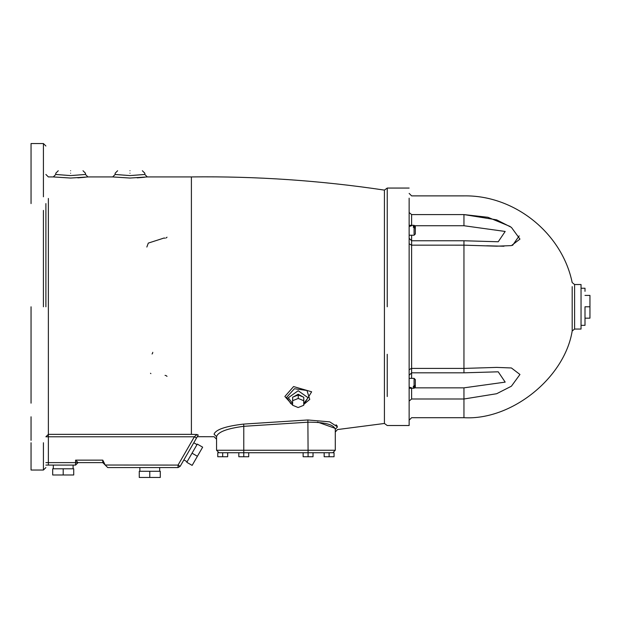 <?xml version="1.0" encoding="UTF-8"?>
<svg xmlns="http://www.w3.org/2000/svg" width="621" height="621" viewBox="0 0 621 621"><rect width="100%" height="100%" fill="white"/><g stroke="black" fill="none" stroke-linecap="round" stroke-linejoin="round"><path stroke-width="0.93" d="M167.018 376.357L166.032 375.581M166.009 375.573L165.046 375.379M150.88 373.625L150.492 373.268M152.067 354.001L152.556 353.279M152.595 353.178L152.758 352.332M146.843 247.042L148.295 243.098L164.099 238.014M164.123 238.022L165.046 238.2M166.032 237.998L167.018 237.222M585.005 318.162L589.95 318.162L589.95 295.417L585.005 295.417M581.046 325.342L585.005 325.342L585.005 321.888M574.604 329.052L581.046 329.052L581.046 306.79C581.046 278.084 581.046 278.084 581.046 306.79L581.046 284.527L574.604 284.527L574.604 329.052L572.189 330.985C564.621 377.948 511.432 420.557 463.949 417.7L446.6 417.7M585.005 325.342L585.005 306.79C585.005 282.865 585.005 282.865 585.005 306.79L589.95 306.79M585.005 291.342L585.005 288.237L581.046 288.237M411.249 245.148L463.949 245.163L496.653 246.18L511.409 245.613L519.956 239.093L511.401 227.371L496.645 219.85L463.949 214.579L487.92 217.28L510.12 226.471M519.187 235.895L512.566 245.396M503.98 246.234L486.678 245.776M409.138 401.057L411.614 399L463.949 399L496.645 393.73L511.401 386.208L519.956 374.479L511.401 367.966L496.645 367.399L463.949 368.416L411.614 368.416L411.614 241.204M413.345 226.316L413.345 227.294L413.345 226.316L415.325 227.201L415.325 232.355L415.325 226.556L414.083 225.322L409.138 225.322M409.138 235.219L414.083 235.219L415.325 233.977L415.325 228.179L413.345 227.294M414.083 387.263L414.083 388.257L415.325 387.023L415.325 381.224L415.325 386.378L413.345 387.263L413.345 386.285L415.325 385.4L415.325 379.602L414.083 378.36L414.083 386.285M409.138 387.426L409.138 383.312M409.138 212.522C409.138 187.356 409.138 187.356 409.138 212.522L411.614 214.579C411.614 189.964 411.614 189.964 411.614 214.579L411.614 225.734L410.947 225.757M409.138 238.844L409.138 238.293L411.614 240.762L411.614 235.219M498.003 371.816L463.949 372.817L411.614 372.817L411.614 378.36L411.614 372.817L409.138 375.286L409.138 374.735M409.138 386.301L409.138 387.116L411.614 387.846L411.614 399C411.614 423.615 411.614 423.615 411.614 399M415.007 225.734L463.949 225.734L505.183 231.454L498.228 241.763L463.949 240.762L411.614 240.762M498.228 371.816L505.191 382.125L463.949 387.846L415.007 387.846M409.138 198.184L409.138 425.517L387.232 425.517L384.422 423.468L384.422 190.111L384.422 306.79M192.044 453.19L197.299 444.085L202.656 447.174L192.145 465.385L186.789 462.296L192.044 453.19L197.4 456.28M149.777 471.277L160.288 471.277L160.288 477.464L139.267 477.464L139.267 471.277L149.777 471.277L149.777 477.464M63.202 468.801L73.72 468.801L73.72 474.987L52.692 474.987L52.692 468.801L63.202 468.801L63.202 474.987M292.6 405.234L292.646 397.192L298.235 394.94L303.778 397.246L303.778 400.739L298.235 398.441L292.646 400.685L292.6 405.234L298.142 407.531L303.731 405.288L303.778 400.739M292.646 397.192L292.646 400.685M298.235 394.94L298.235 398.441M293.391 396.889L298.189 394.242L302.994 396.92M222.675 452.725L222.675 456.745L217.761 456.745L217.761 452.725L334.051 452.725L334.051 456.745L324.162 456.745L324.162 452.725M238.821 452.725L238.821 456.745L243.774 456.745L243.774 450.256L216.558 450.256L219.034 452.725M248.718 452.725L248.718 456.745L243.774 456.745M329.107 452.725L329.107 456.745M227.659 452.725L227.659 456.745L222.675 456.745M227.728 452.725L227.659 456.745M303.133 452.725L303.133 456.745L308.078 456.745L308.078 450.256L243.774 450.256L243.774 426.309L308.078 422.187C324.791 422.133 333.857 424.5 335.286 429.297L335.286 450.256L332.817 452.725M313.031 452.725L313.031 456.745L308.078 456.745M82.997 170.744L85.465 173.22L85.465 174.454L70.623 175.596L55.789 174.462L53.313 176.931L70.623 178.048L87.631 176.969M85.217 177.257L77.835 177.854M107.728 467.566L105.252 465.09L107.728 467.566L178.033 467.566L180.175 466.332L198.239 435.042L197.004 434.514L191.4 434.358L191.4 176.931L147.309 176.931L129.991 178.048L112.68 176.931L87.941 176.931L85.473 174.454M144.538 177.257L137.171 177.854M384.422 418.484L384.422 423.468L337.49 429.561L335.286 432.022L335.286 450.256L308.078 450.256L307.869 419.967L244.387 424.042M307.869 419.967L329.72 421.861L337.49 426.891C337.49 430.446 337.49 430.446 337.49 426.891L335.286 429.328M334.96 428.273L317.486 422.047M290.768 403.596L286.654 397.3L294.432 388.73L306.96 390.485L309.763 399.365L303.739 404.473M303.739 404.682L311.641 391.797L293.578 386.565L284.86 396.493L292.6 405.102M336.062 424.803L337.133 425.882M243.696 424.065C225.532 426.223 215.658 429.6 214.074 434.195C214.074 437.549 214.074 437.549 214.074 434.195L216.558 436.617C218.018 431.937 227.084 428.498 243.774 426.309L243.696 424.065M70.623 170.744C86.575 170.744 86.575 170.744 70.623 170.744C54.679 170.744 54.679 170.744 70.623 170.744M129.991 170.744C145.935 170.744 145.935 170.744 129.991 170.744C114.039 170.744 114.039 170.744 129.991 170.744M142.356 170.744L144.833 173.22L144.833 174.454L129.991 175.596L115.149 174.462L112.68 176.931M216.558 436.617L216.558 450.256L216.558 439.187L214.074 436.718L197.276 436.71M180.175 466.332L178.033 465.09L178.033 467.566M102.845 462.622L78.044 462.622L75.576 460.145L75.576 462.622L78.044 462.622L75.576 465.09L75.576 462.622L45.892 462.622M45.892 465.09L75.576 465.09M196.515 438.022L194.373 436.788L178.033 465.09L105.252 465.028M105.252 465.09L102.783 462.622L102.783 460.145L105.252 465.09M197.004 434.514L194.373 436.788L45.892 436.788L48.368 434.358L48.368 465.09M45.892 306.79L45.892 203.595M31.05 173.22L31.05 196.795M31.05 306.79L31.05 403.176M31.05 440.359L31.05 416.784M387.232 354.28L387.232 396.547M387.232 306.79L387.232 188.062L387.232 306.79M409.138 188.062L387.232 188.062L387.232 252.654M31.05 442.742L31.05 470.043L43.416 470.043L45.892 467.566M43.416 196.795L43.416 143.536L31.05 143.536L31.05 203.595M572.189 286.638L572.189 330.985M463.949 225.734L463.949 214.579C463.949 189.964 463.949 189.964 463.949 214.579L411.614 214.579M463.949 241.204L463.949 372.375M463.949 387.846L463.949 417.7L411.614 417.7L409.138 420.176M414.083 227.294L414.083 234.226M414.083 225.322L414.083 226.316M410.947 387.822L411.614 387.846M411.249 368.432L409.138 369.79M409.138 226.463L411.614 225.734M409.138 243.789L411.614 245.163M411.614 372.375L411.614 368.416M191.4 434.358L48.368 434.358L48.368 198.448M292.6 403.51L288.291 397.743L298.189 390.741L308.078 397.743L303.747 403.526M70.623 173.22C51.489 173.22 51.489 173.22 70.623 173.22C89.766 173.22 89.766 173.22 70.623 173.22M129.991 173.22C110.849 173.22 110.849 173.22 129.991 173.22C149.125 173.22 149.125 173.22 129.991 173.22M75.576 460.145L102.783 460.145M43.416 442.742L43.416 470.043M43.416 306.79L43.416 210.403M574.604 284.527L572.189 282.594C562.052 233.092 514.467 194.978 463.949 195.879L411.614 195.879L409.138 193.403M409.138 378.36L414.083 378.36M409.138 388.257L414.083 388.257M187.1 461.76L183.886 459.905M196.989 444.62L193.775 442.765M139.88 471.277L139.88 467.566M159.675 471.277L159.675 467.566M53.313 468.801L53.313 465.09M73.099 468.801L73.099 465.09M53.313 176.931L48.368 176.931L45.892 174.454M290.675 403.541L292.6 404.457M191.4 176.931C256.093 176.139 320.436 180.532 384.422 190.111L387.232 188.062M55.781 174.462L55.781 173.22L58.258 170.744M115.149 174.462L115.149 173.22L117.625 170.744M144.833 174.454L147.309 176.931M43.416 143.536L45.892 146.013"/></g></svg>
